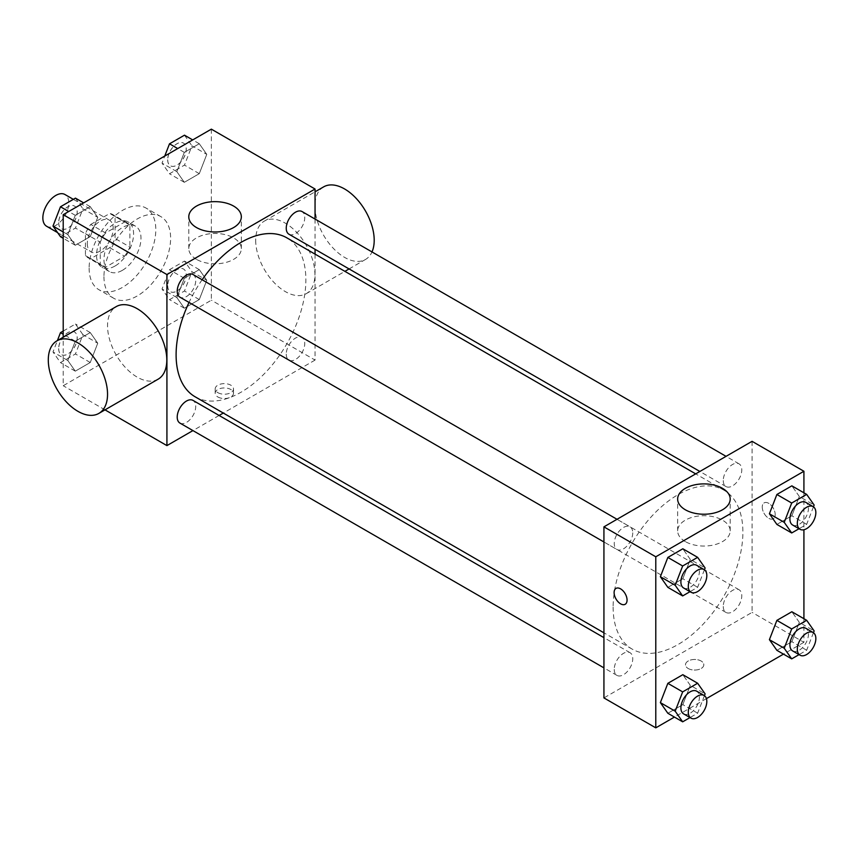 <?xml version="1.0" encoding="UTF-8"?>
<svg xmlns="http://www.w3.org/2000/svg" width="857" height="857" viewBox="0 0 857 857"><rect width="100%" height="100%" fill="white"/><g stroke="black" fill="none" stroke-linecap="round" stroke-linejoin="round"><path stroke-width="0.64" stroke-dasharray="4.29 3.21" d="M46.642 226.28A18.329 10.584 120 0 0 64.982 215.696A18.329 10.584 120 0 0 64.982 194.528M87.296 243.549A18.329 10.584 120 0 0 91.088 251.937A18.329 10.584 120 0 0 109.417 241.353A18.329 10.584 120 0 0 109.417 220.185A18.329 10.584 120 0 0 95.298 225.102A18.329 10.584 120 0 0 87.296 243.549M90.756 224.438L109.76 213.468A24.885 14.365 120 0 1 112.696 214.507A24.885 14.365 120 0 1 115.074 216.542L115.074 238.482A24.885 14.365 120 0 1 109.76 247.684L90.756 258.653A24.885 14.365 120 0 1 87.81 257.614A24.885 14.365 120 0 1 85.443 255.59L85.443 233.64A24.885 14.365 120 0 1 90.756 224.438L105.572 232.997L124.565 222.027L109.76 213.468M109.76 247.684L124.565 256.232L105.572 267.202L90.756 258.653M85.443 255.59L100.258 264.138L100.258 242.199L85.443 233.64M100.258 264.138A24.885 14.365 120 0 0 102.626 266.173A24.885 14.365 120 0 0 105.572 267.202M124.565 256.232A24.885 14.365 120 0 0 129.878 247.03L115.074 238.482M124.565 222.027A24.885 14.365 120 0 1 127.511 223.056A24.885 14.365 120 0 1 129.878 225.091L129.878 247.03M105.572 232.997A24.885 14.365 120 0 0 100.258 242.199M115.074 265.991A26.192 15.115 -60 0 1 101.972 267.298A26.192 15.115 -60 0 1 101.972 237.057A26.192 15.115 -60 0 1 128.164 221.931A26.192 15.115 -60 0 1 132.182 242.917A26.192 15.115 -60 0 1 115.074 265.991M122.476 270.276A26.192 15.115 120 0 0 139.584 247.191A26.192 15.115 120 0 0 135.567 226.216A26.192 15.115 120 0 0 115.384 233.233A26.192 15.115 120 0 0 103.954 259.585A26.192 15.115 120 0 0 109.385 271.573A26.192 15.115 120 0 0 122.476 270.276M129.878 225.091L115.074 216.542M89.139 268.134A47.135 27.22 120 0 0 98.909 289.709A47.135 27.22 120 0 0 146.044 262.499A47.135 27.22 120 0 0 146.044 208.069A47.135 27.22 120 0 0 109.717 220.699A47.135 27.22 120 0 0 89.139 268.134M103.954 276.682A47.135 27.22 120 0 0 113.724 298.268A47.135 27.22 120 0 0 160.859 271.048A47.135 27.22 120 0 0 160.859 216.617A47.135 27.22 120 0 0 124.533 229.248A47.135 27.22 120 0 0 103.954 276.682M206.773 280.282L199.285 299.564L184.319 308.209L176.842 297.561L184.319 278.268L199.285 269.634L206.773 280.282L199.285 299.564L184.319 308.209L176.842 297.561L184.319 278.268L199.285 269.634L206.773 280.282L191.957 271.723L184.48 291.016L169.504 299.65L162.027 289.013L169.504 269.719L184.48 261.074L191.957 271.723M206.773 154.378L199.285 173.671L184.319 182.305L176.842 171.657L184.319 152.375L199.285 143.73L206.773 154.378L199.285 173.671L184.319 182.305L176.842 171.657L184.319 152.375L199.285 143.73L206.773 154.378L191.957 145.829L184.48 165.112L169.504 173.757L162.027 163.109L164.758 156.049M211.358 129.15L211.358 300.207L63.214 385.736L63.214 337.219M97.741 343.228L90.253 362.511L75.287 371.156L67.81 360.508L75.287 341.225L90.253 332.58L97.741 343.228L90.253 362.511L75.287 371.156L67.81 360.508L75.287 341.225L90.253 332.58L97.741 343.228L82.925 334.669L75.448 353.962L60.472 362.607L52.995 351.959L57.408 340.572M97.741 217.324L90.253 236.618L75.287 245.252L67.81 234.614L75.287 215.321L90.253 206.676L97.741 217.324L90.253 236.618L75.287 245.252L67.81 234.614L75.287 215.321L90.253 206.676L97.741 217.324L82.925 208.776L75.448 228.058L60.472 236.703M105.004 409.86L63.214 385.736M315.055 254.122L315.055 360.079L211.358 300.207M315.055 360.079L223.302 413.053M219.124 415.463L192.932 430.589M217.86 396.973A9.17 5.292 0 0 0 227.844 398.119A9.17 5.292 0 0 0 233.5 393.234A9.17 5.292 0 0 0 224.341 387.942A9.17 5.292 0 0 0 215.171 393.234A9.17 5.292 0 0 0 217.86 396.973M195.107 396.78A91.763 52.984 120 0 0 286.87 343.807A91.763 52.984 120 0 0 286.87 237.85M202.123 279.757A91.763 52.984 120 0 0 189.033 302.435M315.055 219.06L315.055 249.301M288.959 234.229A13.091 7.563 120 0 0 302.05 226.666A13.091 7.563 120 0 0 302.05 211.55M286.249 354.134A13.091 7.563 120 0 0 288.959 360.133A13.091 7.563 120 0 0 302.05 352.57A13.091 7.563 120 0 0 302.05 337.444A13.091 7.563 120 0 0 291.958 340.957A13.091 7.563 120 0 0 286.249 354.134M179.927 423.079A13.091 7.563 120 0 0 193.018 415.516A13.091 7.563 120 0 0 193.018 400.401M193.018 274.497A13.091 7.563 -60 0 1 195.728 280.496A13.091 7.563 -60 0 1 190.018 293.672A13.091 7.563 -60 0 1 179.927 297.175M255.686 240.271A41.897 24.189 -120 0 0 273.972 282.435A41.897 24.189 -120 0 0 306.26 293.662A41.897 24.189 -120 0 0 306.26 245.284A41.897 24.189 -120 0 0 264.363 221.085A41.897 24.189 -120 0 0 255.686 240.271M158.117 379.19A41.897 24.189 60 0 1 116.22 355.002A41.897 24.189 60 0 1 116.22 306.613M323.614 186.88A41.897 24.189 -120 0 0 314.937 206.055A41.897 24.189 -120 0 0 333.234 248.23A41.897 24.189 -120 0 0 365.521 259.446A41.897 24.189 -120 0 0 372.002 251.937M196.489 259.36A26.267 15.169 180 0 1 188.786 248.637A26.267 15.169 180 0 1 215.064 233.468A26.267 15.169 180 0 1 241.331 248.637A26.267 15.169 180 0 1 225.112 262.649A26.267 15.169 180 0 1 196.489 259.36M217.86 392.656A9.17 5.292 0 0 0 227.844 393.813A9.17 5.292 0 0 0 233.5 388.917A9.17 5.292 0 0 0 224.341 383.625A9.17 5.292 0 0 0 215.171 388.917A9.17 5.292 0 0 0 217.86 392.656M613.119 607.088A91.763 52.984 120 0 0 632.123 649.092A91.763 52.984 120 0 0 723.886 596.108A91.763 52.984 120 0 0 723.886 490.15A91.763 52.984 120 0 0 653.173 514.736A91.763 52.984 120 0 0 613.119 607.088M632.745 532.797A13.091 7.563 -60 0 1 627.035 545.973A13.091 7.563 -60 0 1 616.944 549.487A13.091 7.563 -60 0 1 616.944 534.372A13.091 7.563 -60 0 1 630.034 526.809A13.091 7.563 -60 0 1 632.745 532.797M723.265 606.445A13.091 7.563 120 0 0 725.975 612.434A13.091 7.563 120 0 0 739.066 604.881A13.091 7.563 120 0 0 739.066 589.755A13.091 7.563 120 0 0 728.975 593.269A13.091 7.563 120 0 0 723.265 606.445M614.233 669.392A13.091 7.563 120 0 0 616.944 675.38A13.091 7.563 120 0 0 630.034 667.828A13.091 7.563 120 0 0 630.034 652.702A13.091 7.563 120 0 0 619.943 656.216A13.091 7.563 120 0 0 614.233 669.392M723.265 480.541A13.091 7.563 120 0 0 725.975 486.54A13.091 7.563 120 0 0 739.066 478.977A13.091 7.563 120 0 0 739.066 463.862A13.091 7.563 120 0 0 728.975 467.365A13.091 7.563 120 0 0 723.265 480.541M752.071 441.323L752.071 612.391L603.928 697.919M803.92 618.711L803.92 642.322L752.071 612.391M803.92 642.322L783.48 654.127M706.425 698.616L674.448 717.073M688.171 668.503A9.17 5.292 0 0 0 698.166 669.649A9.17 5.292 0 0 0 703.822 664.764A9.17 5.292 0 0 0 694.652 659.472A9.17 5.292 0 0 0 685.493 664.764A9.17 5.292 0 0 0 688.171 668.503A9.17 5.292 0 0 0 698.166 669.649A9.17 5.292 0 0 0 703.822 664.753A9.17 5.292 0 0 0 694.652 659.462A9.17 5.292 0 0 0 685.493 664.753A9.17 5.292 0 0 0 688.171 668.503M799.335 496.492L791.857 485.844L799.335 496.492L791.857 515.775L776.881 524.42L791.857 515.775L799.335 496.492L814.15 505.041M690.303 685.343L682.825 674.695L690.303 685.343L682.825 704.625L667.849 713.27L682.825 704.625L690.303 685.343L705.118 693.891M803.92 492.818L803.92 529.744M799.335 622.386L791.857 611.748L799.335 622.386L791.857 641.679L776.881 650.324L791.857 641.679L799.335 622.386L814.15 630.945M690.303 559.439L682.825 548.791L690.303 559.439L682.825 578.732L667.849 587.366L682.825 578.732L690.303 559.439L705.118 567.987M762.248 507.065A9.17 5.292 -120 0 0 766.244 516.289A9.17 5.292 -120 0 0 773.303 518.753A9.17 5.292 -120 0 0 773.303 508.169A9.17 5.292 -120 0 0 764.144 502.877A9.17 5.292 -120 0 0 762.248 507.065A9.17 5.292 -120 0 0 766.244 516.3A9.17 5.292 -120 0 0 773.303 518.753A9.17 5.292 -120 0 0 773.303 508.169A9.17 5.292 -120 0 0 764.133 502.877A9.17 5.292 -120 0 0 762.237 507.076M616.012 588.395L616.001 588.405A9.17 5.292 60 0 1 616.012 588.395A9.17 5.292 60 0 1 623.071 590.859A9.17 5.292 60 0 1 627.067 600.082A9.17 5.292 60 0 1 625.171 604.271A9.17 5.292 60 0 1 625.171 604.281L625.171 604.281M685.354 541.603A26.267 15.169 180 0 1 677.651 530.879A26.267 15.169 180 0 1 703.929 515.71A26.267 15.169 180 0 1 730.196 530.879A26.267 15.169 180 0 1 713.977 544.891A26.267 15.169 180 0 1 685.354 541.603M704.422 569.776L697.63 587.281L690.024 591.673M683.607 587.977A13.091 7.563 120 0 0 696.698 580.414A13.091 7.563 120 0 0 696.698 565.299M697.63 587.281L682.825 578.732M813.454 506.83L806.662 524.334L799.056 528.726M792.639 525.02A13.091 7.563 120 0 0 805.73 517.467A13.091 7.563 120 0 0 805.73 502.341M806.662 524.334L791.857 515.775M704.422 695.68L697.63 713.185L690.024 717.577M683.607 713.87A13.091 7.563 120 0 0 696.698 706.318A13.091 7.563 120 0 0 696.698 691.192M697.63 713.185L682.825 704.625M813.454 632.723L806.662 650.227L799.056 654.63M792.639 650.924A13.091 7.563 120 0 0 805.73 643.361A13.091 7.563 120 0 0 805.73 628.245M806.662 650.227L791.857 641.679M75.448 198.128L82.925 208.776M58.704 222.756A13.091 7.563 120 0 0 61.415 228.755A13.091 7.563 120 0 0 74.505 221.192A13.091 7.563 120 0 0 74.505 206.076A13.091 7.563 120 0 0 64.414 209.579A13.091 7.563 120 0 0 58.704 222.756M90.253 236.618L75.448 228.058M75.287 245.252L63.214 238.289M67.81 234.614L63.214 231.958M75.287 215.321L68.699 211.518M90.253 206.676L83.665 202.873M58.64 222.724A13.091 7.563 120 0 0 61.35 228.723A13.091 7.563 120 0 0 74.452 221.16A13.091 7.563 120 0 0 74.452 206.044A13.091 7.563 120 0 0 64.361 209.547A13.091 7.563 120 0 0 58.64 222.724M184.48 135.181L191.957 145.829M167.736 159.809A13.091 7.563 120 0 0 170.447 165.808A13.091 7.563 120 0 0 183.537 158.245A13.091 7.563 120 0 0 183.537 143.13A13.091 7.563 120 0 0 173.446 146.633A13.091 7.563 120 0 0 167.736 159.809M199.285 173.671L184.48 165.112M184.319 182.305L169.504 173.757M176.842 171.657L162.027 163.109M184.319 152.375L177.731 148.572M199.285 143.73L192.696 139.927M167.672 159.777A13.091 7.563 120 0 0 170.382 165.776A13.091 7.563 120 0 0 183.484 158.213A13.091 7.563 120 0 0 183.484 143.098A13.091 7.563 120 0 0 173.393 146.601A13.091 7.563 120 0 0 167.672 159.777M63.214 331.081L75.448 324.032L82.925 334.669M58.704 348.66A13.091 7.563 120 0 0 61.415 354.659A13.091 7.563 120 0 0 74.505 347.096A13.091 7.563 120 0 0 74.505 331.98A13.091 7.563 120 0 0 64.414 335.483A13.091 7.563 120 0 0 58.704 348.66M90.253 362.511L75.448 353.962M75.287 371.156L60.472 362.607M67.81 360.508L52.995 351.959M75.287 341.225L63.214 334.251M90.253 332.58L75.448 324.032M58.64 348.628A13.091 7.563 120 0 0 61.35 354.616A13.091 7.563 120 0 0 74.452 347.064A13.091 7.563 120 0 0 74.452 331.938A13.091 7.563 120 0 0 64.361 335.451A13.091 7.563 120 0 0 58.64 348.628M167.736 285.713A13.091 7.563 120 0 0 170.447 291.701A13.091 7.563 120 0 0 183.537 284.149A13.091 7.563 120 0 0 183.537 269.023A13.091 7.563 120 0 0 173.446 272.537A13.091 7.563 120 0 0 167.736 285.713M199.285 299.564L184.48 291.016M184.319 308.209L169.504 299.65M176.842 297.561L162.027 289.013M184.319 278.268L169.504 269.719M199.285 269.634L184.48 261.074M167.672 285.681A13.091 7.563 120 0 0 170.382 291.669A13.091 7.563 120 0 0 183.484 284.117A13.091 7.563 120 0 0 183.484 268.991A13.091 7.563 120 0 0 173.393 272.505A13.091 7.563 120 0 0 167.672 285.681M57.59 232.601L91.088 251.937M73.327 199.349L109.417 220.185M135.567 226.216L128.164 221.931M109.385 271.573L101.972 267.298M127.511 223.056L112.696 214.507M102.626 266.173L87.81 257.614M160.859 216.617L146.044 208.069M113.724 298.268L98.909 289.709M306.26 293.662L344.91 271.348M349.078 268.937L365.521 259.446M264.363 221.085L315.055 191.818M241.331 248.637L241.331 216.821M188.786 248.637L188.786 216.821M215.171 388.917L215.171 393.234M233.5 388.917L233.5 393.234M723.886 490.15L695.691 473.878M632.123 649.092L603.928 632.82M603.928 541.978L616.944 549.487M617.029 519.299L630.034 526.809M739.066 589.755L302.05 337.444M725.975 612.434L288.959 360.133M630.034 652.702L603.928 637.64M616.944 675.38L603.928 667.871M739.066 463.862L726.061 456.353M725.975 486.54L699.869 471.468M730.196 530.879L730.196 499.063M677.651 530.879L677.651 499.063"/><path stroke-width="1.29" d="M73.327 199.349L64.982 194.528A18.329 10.584 120 0 0 50.852 199.435A18.329 10.584 120 0 0 42.85 217.882A18.329 10.584 120 0 0 46.642 226.28L57.59 232.601M63.214 337.219L63.214 214.679L211.358 129.15L315.055 189.022L315.055 219.06M192.932 430.589L166.922 445.608L105.004 409.86M223.302 413.053L219.124 415.463M189.033 302.435A91.763 52.984 120 0 0 176.103 354.777A91.763 52.984 120 0 0 195.107 396.78L603.928 632.82M695.691 473.878L286.87 237.85A91.763 52.984 120 0 0 202.123 279.757M315.055 249.301L315.055 254.122M166.922 445.608L166.922 274.551L315.055 189.022M726.061 456.353L302.05 211.55A13.091 7.563 120 0 0 291.958 215.053A13.091 7.563 120 0 0 286.249 228.23A13.091 7.563 120 0 0 288.959 234.229L699.869 471.468M603.928 637.64L193.018 400.401A13.091 7.563 120 0 0 182.927 403.904A13.091 7.563 120 0 0 177.217 417.08A13.091 7.563 120 0 0 179.927 423.079L603.928 667.871M603.928 541.978L179.927 297.175A13.091 7.563 -60 0 1 179.927 282.06A13.091 7.563 -60 0 1 193.018 274.497L617.029 519.299M166.922 274.551L63.214 214.679M196.489 227.544A26.267 15.169 180 0 1 188.786 216.821A26.267 15.169 180 0 1 215.064 201.652A26.267 15.169 180 0 1 241.331 216.821A26.267 15.169 180 0 1 225.112 230.833A26.267 15.169 180 0 1 196.489 227.544M56.969 340.829L116.22 306.613A41.897 24.189 60 0 1 148.507 317.84A41.897 24.189 60 0 1 166.804 360.004A41.897 24.189 60 0 1 158.117 379.19L98.866 413.406A41.897 24.189 60 0 1 56.969 389.207A41.897 24.189 60 0 1 56.969 340.829A41.897 24.189 60 0 1 89.257 352.056A41.897 24.189 60 0 1 107.543 394.22A41.897 24.189 60 0 1 98.866 413.406M372.002 251.937A41.897 24.189 -120 0 0 360.968 204.137A41.897 24.189 -120 0 0 323.614 186.88L315.055 191.818M674.448 717.073L655.787 727.85L603.928 697.919L603.928 526.851L752.071 441.323L803.92 471.264L803.92 492.818M783.48 654.127L706.425 698.616M776.881 524.42L769.404 513.772L776.881 494.489L791.857 485.844L776.881 494.489L769.404 513.772L776.881 524.42L791.697 532.968L784.219 522.331L791.697 503.038L806.662 494.393L814.15 505.041L813.454 506.83M667.849 713.27L660.372 702.622L667.849 683.329L682.825 674.695L667.849 683.329L660.372 702.622L667.849 713.27L682.665 721.819L675.187 711.171L682.665 691.888L697.63 683.243L705.118 693.891L704.422 695.68M803.92 529.744L803.92 618.711M655.787 727.85L655.787 556.793L803.92 471.264M776.881 650.324L769.404 639.676L776.881 620.382L791.857 611.748L776.881 620.382L769.404 639.676L776.881 650.324L791.697 658.872L784.219 648.224L791.697 628.942L806.662 620.297L814.15 630.945L813.454 632.723M667.849 587.366L660.372 576.718L667.849 557.436L682.825 548.791L667.849 557.436L660.372 576.718L667.849 587.366L682.665 595.926L675.187 585.277L682.665 565.984L697.63 557.35L705.118 567.987L704.422 569.776M655.787 556.793L603.928 526.851M685.354 509.786A26.267 15.169 180 0 1 677.651 499.063A26.267 15.169 180 0 1 703.929 483.894A26.267 15.169 180 0 1 730.196 499.063A26.267 15.169 180 0 1 713.977 513.075A26.267 15.169 180 0 1 685.354 509.786M627.067 600.082A9.17 5.292 60 0 1 625.171 604.281A9.17 5.292 60 0 1 616.001 598.989A9.17 5.292 60 0 1 616.001 588.405A9.17 5.292 60 0 1 623.06 590.859A9.17 5.292 60 0 1 627.067 600.082M625.171 604.281A9.17 5.292 60 0 1 616.012 598.979A9.17 5.292 60 0 1 616.001 588.405M690.024 591.673L682.665 595.926M704.1 569.573L696.698 565.299A13.091 7.563 120 0 0 686.607 568.802A13.091 7.563 120 0 0 680.897 581.978A13.091 7.563 120 0 0 683.607 587.977L691.01 592.251A13.091 7.563 120 0 0 704.1 584.688A13.091 7.563 120 0 0 704.1 569.573A13.091 7.563 120 0 0 694.009 573.076A13.091 7.563 120 0 0 688.3 586.252A13.091 7.563 120 0 0 691.01 592.251M675.187 585.277L660.372 576.718M682.665 565.984L667.849 557.436M697.63 557.35L682.825 548.791M799.056 528.726L791.697 532.968M813.132 506.626L805.73 502.341A13.091 7.563 120 0 0 795.639 505.855A13.091 7.563 120 0 0 789.918 519.031A13.091 7.563 120 0 0 792.639 525.02L800.042 529.305A13.091 7.563 120 0 0 813.132 521.742A13.091 7.563 120 0 0 813.132 506.626A13.091 7.563 120 0 0 803.041 510.129A13.091 7.563 120 0 0 797.331 523.306A13.091 7.563 120 0 0 800.042 529.305M784.219 522.331L769.404 513.772M791.697 503.038L776.881 494.489M806.662 494.393L791.857 485.844M690.024 717.577L682.665 721.819M704.1 695.466L696.698 691.192A13.091 7.563 120 0 0 686.607 694.706A13.091 7.563 120 0 0 680.897 707.882A13.091 7.563 120 0 0 683.607 713.87L691.01 718.145A13.091 7.563 120 0 0 704.1 710.592A13.091 7.563 120 0 0 704.1 695.466A13.091 7.563 120 0 0 694.009 698.98A13.091 7.563 120 0 0 688.3 712.156A13.091 7.563 120 0 0 691.01 718.145M675.187 711.171L660.372 702.622M682.665 691.888L667.849 683.329M697.63 683.243L682.825 674.695M799.056 654.63L791.697 658.872M813.132 632.52L805.73 628.245A13.091 7.563 120 0 0 795.639 631.748A13.091 7.563 120 0 0 789.918 644.935A13.091 7.563 120 0 0 792.639 650.924L800.042 655.198A13.091 7.563 120 0 0 813.132 647.646A13.091 7.563 120 0 0 813.132 632.52A13.091 7.563 120 0 0 803.041 636.033A13.091 7.563 120 0 0 797.331 649.21A13.091 7.563 120 0 0 800.042 655.198M784.219 648.224L769.404 639.676M791.697 628.942L776.881 620.382M806.662 620.297L791.857 611.748M63.214 238.289L60.472 236.703L52.995 226.055L60.472 206.773L75.448 198.128L83.665 202.873M63.214 231.958L52.995 226.055M68.699 211.518L60.472 206.773M164.758 156.049L169.504 143.815L184.48 135.181L192.696 139.927M177.731 148.572L169.504 143.815M57.408 340.572L60.472 332.666L63.214 331.081M63.214 334.251L60.472 332.666M344.91 271.348L349.078 268.937"/></g></svg>
